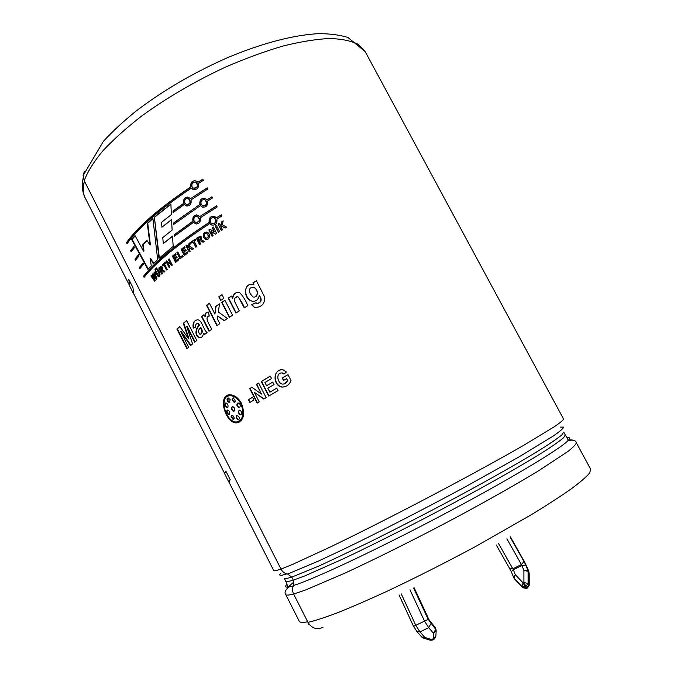<?xml version="1.0" encoding="UTF-8"?>
<svg xmlns="http://www.w3.org/2000/svg" width="674" height="674" viewBox="0 0 674 674"><rect width="100%" height="100%" fill="white"/><g stroke="black" fill="none" stroke-linecap="round" stroke-linejoin="round"><path stroke-width="1.01" d="M413.625 626.281L416.844 631.462L419.986 631.883L428.715 627.671L433.483 633.248L435.766 629.289L435.21 627.494L429.372 620.307L435.21 627.494L436.002 629.634M429.422 620.383L427.771 617.258L429.616 620.914M399.05 594.948L413.55 626.373L428.192 619.364L436.053 629.777L436.179 630.62L433.483 633.248L433.18 638.809L435.859 636.18L436.137 631.26M409.977 589.801L424.561 621.175L428.715 627.671L430.947 623.627M498.566 543.598L512.804 568.78L521.423 564.593L523.942 561.509L510.1 536.984M506.89 538.838L521.971 565.511L523.909 570.457L523.909 582.555L523.134 582.926L515.256 574.652L513.352 569.699L511.33 571.737L509.696 568.73L512.804 568.78L513.352 569.699L521.971 565.511L525.796 564.964L523.942 561.509M510.412 536.799L527.346 567.803L524.701 562.217M323.04 627.267C316.847 630.064 311.826 628.429 307.984 622.372L293.637 594.055C292.289 591.216 292.221 588.36 293.434 585.504L293.316 580.179L291.766 577.129L287.63 574.046C284.689 573.498 282.473 571.847 280.991 569.092L292.668 564.365L331.229 546.572C363.69 530.885 405.933 509.376 446.399 487.892C476.872 471.615 502.821 457.317 524.254 444.992L554.475 426.634C560.22 422.691 563.245 420.155 563.548 419.034L365.123 51.527L358.105 44.324C351.019 40.76 341.398 38.822 329.241 38.511C315.71 39.218 300.2 41.754 282.718 46.118C264.368 51.527 245.21 58.554 225.242 67.206C194.651 81.503 166.773 97.797 141.607 116.071C126.19 128.06 113.207 139.712 102.667 151.035C93.703 161.928 87.553 171.811 84.191 180.683L280.991 569.092M84.191 180.683L83.096 175.569L84.292 171.643M186.69 326.469L192.57 343.909L190.59 345.577L180.758 331.667L188.661 347.245L186.942 348.77L176.917 329.055L179.688 326.477L188.366 338.424L183.286 323.293L186.614 320.479L196.8 340.471L194.693 342.165L186.69 326.469L187.145 326.317L195.072 341.861M180.758 331.667L181.23 331.498L190.953 345.273M176.917 329.055L177.388 328.887L187.33 348.433M188.366 338.424L188.83 338.255L183.741 323.141L183.286 323.293M186.698 320.639L183.741 323.141M86.028 199.546L84.654 196.977C82.767 192.621 82.691 187.347 84.427 181.146M84.486 181.255C82.666 187.869 82.902 193.43 85.202 197.92L129.122 284.731M158.963 258.395L154.38 217.121L170.901 203.995L171.331 214.602L161.566 222.277L161.895 227.205L171.541 219.564L172.123 230.078L162.754 237.619L163.302 243.558L172.502 236.094L173.193 246.364L158.963 258.395M217.213 206.96L200.271 217.761C200.81 222.091 199.226 224.122 195.511 223.835L193.505 222.336L174.254 236.33L174.162 234.805L192.907 221.182C192.343 216.716 193.986 214.72 197.836 215.175L199.681 216.607L216.615 205.797L217.213 206.96M191.037 199.849C191.559 204.23 189.958 206.261 186.226 205.932L184.305 204.466L173.075 212.588L173.016 211.055L183.716 203.321C183.151 198.813 184.811 196.808 188.686 197.314L190.439 198.704L207.289 187.81L207.895 188.964L191.037 199.849M143.57 264.2L139.796 268.774L139.24 267.679L142.981 263.13L143.57 264.2M134.514 247.543L131.186 251.806L130.63 250.72L133.932 246.473L134.514 247.543M209.016 331.229L201.501 316.536L203.978 314.716L205.048 316.805C204.795 313.612 205.915 312.037 208.426 312.062L209.277 316.072C203.691 317.058 209.976 325.121 211.712 329.291L209.016 331.229M224.897 300.275L232.564 315.196L229.32 317.302L221.67 302.407L224.897 300.275M235.925 313.039L228.242 298.093L231.359 296.088L232.488 298.279C233.187 294.016 235.496 292.044 239.396 292.373C242.851 295.844 245.631 300.275 247.754 305.659L244.215 307.833L238.79 297.605L237.442 296.56L234.459 298.413L234.544 301.337L239.312 310.891L235.925 313.039M220.634 226.169L221.594 221.872L223.212 220.878L222.235 224.712L226.616 227.163L225.057 228.115L221.881 226.135L221.468 227.787L222.462 229.708L221.274 230.449L217.997 224.097L219.176 223.364L220.87 226.211L221.822 221.914L223.153 221.106M209.926 229.227L214.442 231.966L212.251 227.736L213.329 227.045L216.607 233.389L215.436 234.131L211.013 231.46L213.144 235.597L212.091 236.279L208.822 229.952L209.926 229.227M203.674 237.636C202.554 233.979 203.7 232.159 207.137 232.176C211.021 233.676 209.656 240.744 205.629 239.54L203.986 237.636L206.505 239.649M189.689 246.339L193.632 248.782L192.334 249.709L189.461 247.737L189.209 249.363L190.186 251.259L189.2 251.975L185.982 245.707L186.968 244.991L188.383 247.762L188.964 243.541L190.312 242.564L189.689 246.339M177.776 251.992L180.396 257.114L182.646 255.387L183.193 256.44L180.034 258.858L176.874 252.691L177.776 251.992M168.053 263.256L169.595 261.959L168.348 259.524L169.149 258.85L172.308 265.042L171.508 265.708L170.126 263.003L168.593 264.301L169.966 266.997L169.191 267.654L166.048 261.487L166.815 260.821L168.492 263.155L170.017 261.866L168.778 259.431L169.241 259.035M158.735 268.058L161.204 266.163C162.594 266.971 162.973 268.168 162.333 269.752L164.911 271.386L164.068 272.144L161.844 270.611L161.221 270.99L162.518 273.551L161.853 274.175L158.735 268.058L159.19 267.932L162.207 273.846M155.475 268.85L155.989 269.853L155.483 270.35L154.969 269.347L155.475 268.85M154.599 272.069L156.991 278.859L156.351 279.499L153.487 275.531L155.239 280.637L154.632 281.269L150.934 275.885L151.482 275.295L154.001 279.028L152.383 274.343L153.065 273.627L155.719 277.359L154.001 272.667L154.599 272.069M254.351 392.352L259.204 401.814L257.123 403.086L249.717 388.62L251.874 387.272L261.478 394.105L256.499 384.407L258.681 383.076L266.146 397.618L263.778 399.042L254.351 392.352L264.048 398.882M284.007 374.078L282.153 372.992C275.531 372.368 277.241 383.177 282.507 384.104C284.832 384.138 286.509 382.95 287.545 380.54L286.585 378.678L283.51 380.448L282.229 377.971L288 374.651L291.033 380.515C289.298 384.921 286.231 387.112 281.833 387.087C272.355 385.52 272.81 368.08 283.232 369.908L286.391 371.997L284.007 374.078M241.486 403.397C245.378 414.35 243.786 420.846 236.709 422.893C225.133 423.617 217.053 394.18 230.163 394.796C234.619 395.048 238.394 397.913 241.486 403.397M274.006 384.551L267.831 388.199L269.878 392.175L276.77 388.114L278.042 390.591L268.715 396.085L261.234 381.526L270.282 376.1L271.555 378.569L264.916 382.52L266.567 385.739L272.734 382.074L274.006 384.551M248.479 399.699L252.489 397.188L253.913 399.968L249.894 402.471L248.479 399.699L250.239 402.26M157.708 269.027C160.361 272.844 160.707 275.464 158.752 276.879C157.438 275.877 156.258 274.065 155.231 271.445L155.837 270.838L158.626 275.565L159.367 274.369L157.059 269.642L157.708 269.027M155.879 268.454L156.402 267.949L156.916 268.951L156.393 269.457L155.879 268.454L156.747 269.111M163.875 264.882L162.822 265.826L162.291 264.789L165.181 262.228L165.711 263.273L164.616 264.233L167.228 269.347L166.486 269.996L163.875 264.882L164.321 264.772L166.832 269.693M175.552 253.651L176.091 254.705L173.791 256.541L174.49 257.906L176.63 256.204L177.169 257.257L175.029 258.959L175.889 260.644L178.273 258.757L178.812 259.81L175.577 262.38L172.409 256.171L175.552 253.651M183.303 251.073L185.653 249.313L186.201 250.374L183.842 252.127L184.71 253.828L187.338 251.882L187.886 252.935L184.322 255.589L181.121 249.338L184.583 246.743L185.123 247.805L182.595 249.692L183.303 251.073L185.738 249.473M195.839 247.223L193.152 242L191.652 243.061L191.104 242L195.157 239.144L195.704 240.214L194.179 241.275L196.867 246.507L195.839 247.223M203.068 242.252L200.49 240.845L199.302 241.258L200.658 243.887L199.597 244.611L196.353 238.318L200.523 236.144C202.023 237.138 202.208 238.36 201.088 239.834L204.357 241.376L203.068 242.252M218.393 232.252L215.107 225.908L216.287 225.175L219.564 231.519L218.393 232.252M259.212 295.633C258.193 300.107 255.623 301.91 251.486 301.034C242.792 298.565 243.626 280.822 254.005 284.917L252.918 282.819L256.406 280.763L264.646 296.99C264.958 303.991 261.529 307.479 254.351 307.454L251.579 304.69L255.977 302.685L256.92 303.519C261.293 302.5 262.06 299.871 259.212 295.633L259.431 295.642C262.237 299.576 261.571 302.222 257.451 303.57M218.78 296.787L221.999 294.648L223.886 298.304L220.659 300.444L218.78 296.787L220.937 300.259M217.416 318.895L219.842 323.63L216.902 325.643L206.48 305.288L209.387 303.233L214.922 314.033L215.705 306.434L219.522 303.839L218.334 311.986L227.467 318.516L224.113 320.74L217.786 316.03L217.416 318.895M203.447 333.158C203.144 336.115 201.922 337.699 199.799 337.901C193.834 336.099 195.822 327.707 199.209 325.298L197.608 323.545C195.923 323.697 195.275 324.902 195.662 327.176L193.261 328.204C192.402 323.048 193.96 320.234 197.945 319.762C202.192 320.571 203.464 329.94 207.129 332.602L204.584 334.489L203.447 333.158L204.896 334.253M139.038 255.859L135.491 260.282L134.935 259.195L138.456 254.789L139.038 255.859M198.51 183.429C198.889 188.13 197.019 190.102 192.899 189.343L191.374 188.071C160.041 209.1 138.6 227.635 127.057 243.676L126.501 242.589C138.027 226.515 159.452 207.963 190.784 186.917C190.405 182.039 192.351 180.11 196.623 181.138L197.912 182.283L202.823 179.183L203.422 180.337L198.51 183.429M199.849 204.475C199.462 199.639 201.4 197.709 205.654 198.687L207.019 199.875L211.948 196.791L212.546 197.954L207.617 201.029C208.005 205.688 206.151 207.659 202.048 206.952L200.448 205.629L173.589 224.493L173.513 222.968L199.849 204.475L173.884 222.934L173.951 224.223M209.724 223.599C178.054 244.258 156.183 262.144 144.118 277.275L143.562 276.18C155.61 261.023 177.464 243.112 209.125 222.437C208.721 217.651 210.642 215.714 214.888 216.64L216.329 217.871L221.283 214.812L221.881 215.975L216.927 219.033C217.331 223.65 215.495 225.622 211.409 224.964L209.993 223.625L212.192 225.217M152.905 218.384L157.657 259.6L153.36 263.686L150.268 258.757L151.237 265.817L147.892 269.356L131.657 239.54L135.044 235.622L143.511 251.175L142.753 244.696L146.966 240.466L149.957 244.965L147.303 223.355L152.905 218.384M273.61 570.322L273.627 570.6C273.905 571.207 276.348 570.684 280.957 569.033M280.948 569.016C276.416 570.642 274.006 571.148 273.728 570.541L228.874 481.902M130.63 250.72L131.531 251.36M134.084 246.743L131.127 250.559M179.806 326.637L177.388 328.887M200.49 327.8C198.266 329.662 198.004 331.76 199.698 334.085L200.186 334.237C202.251 333.2 202.352 331.06 200.49 327.8L200.911 327.674C202.621 330.336 202.706 332.425 201.164 333.95M197.406 323.554L198.021 323.402L199.63 325.163C196.361 327.471 194.196 335.989 200.237 337.775L200.852 337.716M197.347 319.805C194.028 320.731 192.806 323.469 193.691 328.019M199.209 325.298L199.63 325.163M204.045 314.851L201.905 316.426L209.353 330.985M208.435 316.064L209.252 315.954M207.306 312.172C205.755 312.904 205.14 314.413 205.444 316.696L205.048 316.805M217.786 316.03L224.358 320.58M219.497 304.025L216.059 306.358L214.922 314.033M209.454 303.359L206.859 305.196L217.222 325.432M224.956 300.393L222.007 302.348L229.598 317.125M222.066 294.765L219.117 296.728M231.418 296.206L228.553 298.051L236.178 312.879M236.835 296.484L237.72 296.535C240.45 299.736 242.682 303.46 244.435 307.698M238.057 292.204C234.973 292.794 233.221 294.808 232.791 298.245L232.488 298.279M253.854 287.25L254.09 287.351C258.319 290.882 258.555 294.125 254.789 297.082M251.714 284.26C242.648 284.605 244.704 298.784 251.747 301.025L253.651 301.371M256.027 302.761L251.832 304.673L254.603 307.437L256.305 307.664M256.465 280.873L253.138 282.836L254.005 284.917M250.281 293.83L253.036 296.981C258.968 298.22 258.083 289.104 253.896 287.267C249.582 287.225 248.377 289.407 250.281 293.83M219.252 223.507L218.241 224.139L221.451 230.339M221.881 226.135L225.141 228.065M216.362 225.318L215.368 225.942L218.57 232.142M210.086 229.328L209.1 229.969L212.293 236.153M211.013 231.46L215.554 234.055M213.405 227.197L212.521 227.761L214.442 231.966M199.934 237.551L200.355 237.526C201.206 238.663 200.785 239.565 199.108 240.239L198.779 240.247C200.338 239.632 200.759 238.731 200.035 237.56L197.962 238.655L198.779 240.247M200.372 240.812L203.219 242.143M200.279 236.094L196.682 238.301L199.841 244.443M206.396 233.364L206.834 233.457C209.041 235.386 209.05 236.995 206.859 238.284M206.446 232.016C203.641 232.766 202.815 234.636 203.986 237.636M204.795 236.835L206.118 238.251C208.746 237.341 208.889 235.732 206.547 233.415C204.508 233.533 203.919 234.67 204.795 236.835M193.152 242L196.1 247.046M195.241 239.304L191.45 241.974L191.913 242.876M190.27 242.817L189.318 243.499L188.383 247.762M187.052 245.151L186.353 245.665L189.478 251.764M189.461 247.737L192.537 249.565M184.668 246.911L181.5 249.287L184.617 255.37M187.423 252.042L184.71 253.828M177.86 252.16L177.279 252.624L180.346 258.622M182.73 255.556L180.396 257.114M175.636 253.828L172.822 256.086L175.906 262.119M178.366 258.934L175.889 260.644M176.714 256.373L174.49 257.906M166.908 261.015L166.478 261.386L169.536 267.367M170.126 263.003L171.845 265.43M169.595 261.959L170.017 261.866M168.348 259.524L168.778 259.431M166.048 261.487L166.478 261.386M165.282 262.422L162.737 264.671L163.167 265.514M162.291 264.789L162.737 264.671M161.263 267.536L161.634 267.367C162.518 268.421 162.367 269.263 161.17 269.895L160.715 270.013C161.836 269.432 161.987 268.597 161.196 267.527L159.932 268.463L160.715 270.013M161.196 266.163L159.19 267.932M161.937 270.636L164.346 271.892M155.584 269.069L155.837 269.996M154.969 269.347L155.433 269.212M155.947 271.049L159.266 276.736M157.817 269.238L157.522 269.516C159.35 272.069 159.873 274.04 159.089 275.43L159.081 275.43M157.059 269.642L157.522 269.516M155.231 271.445L155.694 271.302M154.691 272.313L156.191 277.216L155.719 277.359M153.209 273.829L152.863 274.192L154.481 278.876L154.001 279.028M151.625 275.506L154.978 280.915M153.487 275.531L153.958 275.388L156.688 279.162M154.001 272.667L154.472 272.532M150.934 275.885L151.414 275.733M152.383 274.343L152.863 274.192M252.523 397.256L248.858 399.556M258.715 383.152L256.836 384.298L261.478 394.105M251.95 387.323L250.079 388.494L257.451 402.884M272.768 382.141L266.567 385.739M270.316 376.168L261.554 381.425L268.993 395.916M276.803 388.173L269.878 392.175M286.585 378.678L287.79 380.481L284.116 384.003M281.016 372.992L282.398 372.933L284.167 373.935M281.168 369.858C272.288 371.02 273.973 385.595 282.111 387.028L284.824 386.825M288.034 374.71L282.482 377.903L283.729 380.321M228.587 395.967L230.752 395.579C234.897 395.807 238.411 398.494 241.3 403.625C244.713 412.311 243.853 418.242 238.722 421.427M227.997 395.158C218.14 398.705 227.079 423.474 237.155 422.708L239.076 422.337M240.896 403.785C238.023 398.646 234.501 395.958 230.331 395.705C218.123 395.2 225.588 422.632 236.464 422C243.087 420.062 244.569 413.988 240.896 403.785L241.3 403.625M236.86 415.26L236.574 417.99L238.722 419.733M238.748 416.448C239.599 418.343 239.405 419.498 238.175 419.919L236.144 418.175L236.464 415.42L238.748 416.448M232.446 406.574C231.502 408.014 231.831 409.447 233.44 410.879L234.274 411.056L233.01 411.056C231.131 409.084 230.997 407.585 232.606 406.565C234.729 407.585 235.277 409.084 234.249 411.073M233.086 397.887L232.471 399.438L234.881 402.395M232.05 399.598L233.364 397.854L235.538 401.359L234.291 402.563L232.05 399.598L232.471 399.438M238.015 402.926L237.728 403.077C236.835 405.175 237.433 406.641 239.531 407.492L239.7 407.467M239.523 407.568L239.102 407.652C237.021 406.81 236.431 405.335 237.315 403.237L238.099 402.926C240.433 404.046 240.904 405.596 239.523 407.568M239.38 410.196C238.385 411.511 238.63 412.918 240.113 414.409L241.166 414.704M239.691 414.577C237.947 412.513 237.922 411.039 239.615 410.171L240.079 410.247C242.227 412.168 242.396 413.71 240.584 414.872L240.113 414.409M228.039 397.913L228.023 401.215L229.842 402.395M230.171 399.615L229.286 402.572L227.593 401.384C226.725 399.471 226.919 398.309 228.174 397.904L230.171 399.615M227.441 410.019C226.658 412.025 227.256 413.499 229.244 414.443L229.303 414.443M227.205 410.087L227.534 410.019C229.455 410.879 230.07 412.328 229.387 414.367L228.789 414.62C226.666 413.499 226.135 411.983 227.205 410.087M225.739 402.951C224.914 404.535 225.343 405.975 227.02 407.281L227.568 407.374M226.75 403.237C228.41 405.268 228.503 406.708 227.028 407.551L226.582 407.467C224.568 405.537 224.349 404.029 225.908 402.934L226.75 403.237M231.957 415.15L231.502 416.077L233.794 419.582M234.333 418.124L233.255 419.759L231.056 416.262L232.092 415.142L232.774 415.336L234.333 418.124M134.935 259.195L135.845 259.844M138.591 255.05L135.423 259.027M139.24 267.679L139.737 267.511L140.158 268.345M143.124 263.374L139.737 267.511M197.912 182.283L202.908 179.351M195.182 180.64C191.761 181.138 190.388 183.244 191.062 186.968C159.864 207.921 138.515 226.413 126.998 242.429L127.394 243.204M126.501 242.589L126.998 242.429M191.374 188.071L193.573 189.596M192.073 186.833L193.354 188.113C197.507 187.97 198.4 186.032 196.024 182.3C192.73 181.694 191.416 183.21 192.073 186.833M195.376 182.039L196.277 182.368C198.636 185.552 197.979 187.557 194.306 188.391M207.373 187.97L190.439 198.704M187.414 197.027C184.415 197.785 183.294 199.892 184.036 203.329L173.37 211.029L173.42 212.327M184.305 204.466L187.027 206.118M184.946 203.245L186.521 204.652C190.456 203.936 191.037 201.905 188.282 198.552C185.299 198.316 184.187 199.883 184.946 203.245M187.658 198.383L188.577 198.586C191.256 201.374 190.902 203.447 187.515 204.82M200.448 205.629L202.773 207.204M207.019 199.875L212.032 196.951M204.138 198.198C200.776 198.763 199.437 200.869 200.127 204.508M201.147 204.399L202.486 205.705C206.657 205.503 207.516 203.556 205.073 199.858C201.787 199.285 200.481 200.801 201.147 204.399M204.374 199.597L205.317 199.917C207.744 203.017 207.129 205.039 203.497 205.983M199.681 216.607L216.691 205.949M196.53 214.913C193.581 215.714 192.478 217.803 193.227 221.182L174.549 234.754L174.625 236.043M193.505 222.336L196.37 224.021M194.146 221.106L195.78 222.555C199.731 221.763 200.288 219.724 197.448 216.43C194.483 216.228 193.387 217.786 194.146 221.106M196.8 216.261L197.743 216.447C200.473 219.16 200.17 221.241 196.825 222.698M216.329 217.871L221.358 214.964M213.313 216.169C210.01 216.792 208.704 218.89 209.395 222.471C177.869 243.053 156.09 260.905 144.051 276.011L144.472 276.837M143.562 276.18L144.051 276.011M210.431 222.369L211.83 223.709C216.009 223.439 216.843 221.476 214.324 217.82C211.046 217.289 209.757 218.806 210.431 222.369M213.574 217.559L214.568 217.871C217.045 220.887 216.497 222.917 212.908 223.979M163.302 243.558L172.519 236.33M161.895 227.205L171.55 219.8M154.38 217.121L159.367 258.024M170.91 204.239L154.793 217.062M147.303 223.355L147.741 223.271L150.412 244.856L149.957 244.965M142.753 244.696L143.225 244.578L143.983 251.048L143.511 251.175M147.101 240.677L143.225 244.578M131.657 239.54L132.138 239.396L148.246 268.985M135.179 235.875L132.138 239.396M150.268 258.757L150.74 258.631L153.706 263.366M152.931 218.654L147.741 223.271M287.149 587.164L287.941 586.388M568.098 439.97L572.184 439.895M293.898 581.948L288.068 587.105M309.256 624.79L308.296 624.722M286.374 584.274L286.686 583.507M286.905 584.156L286.753 584.476C284.765 586.683 285.456 587.526 288.809 586.995L293.274 585.891M496.233 544.921L509.611 568.485M435.455 627.856L434.713 626.593M413.609 588.057L428.192 619.364M401.274 593.912L415.824 625.405L419.986 631.883L424.797 637.419L431.697 639.516L433.18 638.809L434.123 639.205L435.783 636.955M423.55 638.152L429.987 640.098L433.845 639.331M416.928 631.555L421.663 636.997L424.797 637.419L423.087 638.008L421.89 637.242M414.063 587.838L427.771 617.258M510.378 536.824L524.827 562.445M525.796 564.964L527.961 570.44L523.909 570.457L528.071 571.333L527.961 570.44L529.174 572.951M527.169 567.466L529.174 573.22L529.208 585.015M513.563 577.416L515.256 574.652L514.001 578.149L513.563 577.416M526.537 588.436L522.889 587.779L514.001 578.149L521.861 586.439L523.134 582.926L525.13 586.709L521.861 586.439L522.704 587.576L526.756 587.484L527.481 587.989L529.208 585.31L528.938 584.577L526.756 587.484L525.905 586.338L525.13 586.709L526.706 588.36L527.312 588.065M525.905 586.338L523.909 582.555L528.096 583.431L525.905 586.338M528.096 583.431L528.071 571.333L528.905 572.487L528.938 584.577L528.096 583.431M514.548 578.873L515.062 579.505M128.759 279.306L129.661 286.046L133.747 294.117L132.938 287.571L128.759 279.306M133.385 293.283L133.755 294.125M225.9 471.219L224.543 473.586L228.781 481.952L230.23 479.778L225.9 471.219M236.144 418.175L236.574 417.99M233.01 411.056L233.44 410.879M227.593 401.384L228.023 401.215M226.582 407.467L227.02 407.281M231.056 416.262L231.502 416.077M560.515 427.097L563.7 427.122C563.228 428.538 559.681 431.537 553.042 436.145L518.685 457.098L464.597 487.235C423.356 509.468 377.853 532.772 342.409 549.841L318.709 560.962L287.63 574.046M293.434 585.504C312.626 579.792 375.772 550.237 441.933 515.273C508.12 480.326 560.077 449.128 567.997 440.627C570.406 438.134 570.061 437.097 566.969 437.527M293.637 594.055L305.659 589.944L344.852 573.161C377.684 558.013 420.18 536.715 460.671 515.029C491.127 498.549 516.966 483.89 538.189 471.042L567.87 451.504C573.406 447.123 576.211 444.166 576.278 442.616C575.647 440.257 572.883 439.6 567.997 440.627L567.719 438.681L565.309 434.966L563.633 437.662C560.119 440.729 553.91 445.135 545.03 450.906C525.105 463.493 492.071 482.39 453.577 503.048C414.729 523.782 374.011 544.339 342.51 559.193L304.875 575.882L293.316 580.179M291.766 577.129L319.788 565.663L365.738 543.96C393.363 530.328 422.059 515.593 451.841 499.746C490.335 479.113 523.395 460.291 543.362 447.797C552.267 442.077 558.493 437.712 562.04 434.705L563.75 432.085L565.309 434.966M576.278 442.616L590.719 469.357L589.523 473.173C586.228 477.032 580.112 482.272 571.173 488.911C560.625 496.308 547.558 504.784 531.955 514.355L476.855 545.814C445.775 562.563 415.681 577.786 386.573 591.486C368.324 599.868 352.123 606.895 337.986 612.573C325.289 617.376 315.289 620.644 307.984 622.372M280.991 573.102C278.21 575.807 280.157 576.068 286.821 573.877M293.274 580.103C288.598 581.569 286.079 581.915 285.709 581.131L284.226 578.208C284.571 578.949 287.073 578.57 291.732 577.054M285.709 581.131L287.512 585.731L288.809 586.995C285.262 590.138 284.243 592.64 285.725 594.51C286.18 595.462 288.801 595.277 293.586 593.962M285.725 594.51L299.239 621.217C299.888 622.557 302.71 622.751 307.698 621.816M430.492 640.241L432.371 640.039M513.79 577.879L511.313 571.687M528.93 571.813L527.346 567.794M522.729 587.602L515.037 579.488M224.501 473.241L133.848 294.075M200.237 337.758L199.799 337.901M198.03 323.419L197.608 323.545M161.634 267.367L161.187 267.494M162.291 270.493L161.844 270.611M159.216 276.736L158.752 276.879M236.709 422.893L237.155 422.708M238.175 419.919L238.604 419.733M233.701 411.241L234.139 411.064M234.712 402.395L234.291 402.563M239.102 407.652L239.523 407.484M241.006 414.704L240.584 414.872M229.286 402.572L229.724 402.395M229.236 414.434L228.789 414.62M227.028 407.551L227.475 407.374M233.255 419.759L233.701 419.573M365.123 51.527L347.969 37.5C339.334 34.821 329.173 33.548 317.488 33.7C292.154 35.334 262.472 43.195 228.452 57.282C194.12 72.354 163.268 90.324 135.895 111.21C123.367 121.371 112.533 131.413 103.392 141.338L83.096 175.569M84.654 196.977C82.211 191.29 81.731 184.895 83.222 177.81M514.633 579.017L513.891 578.014M427.931 617.367L414.156 587.795"/></g></svg>

